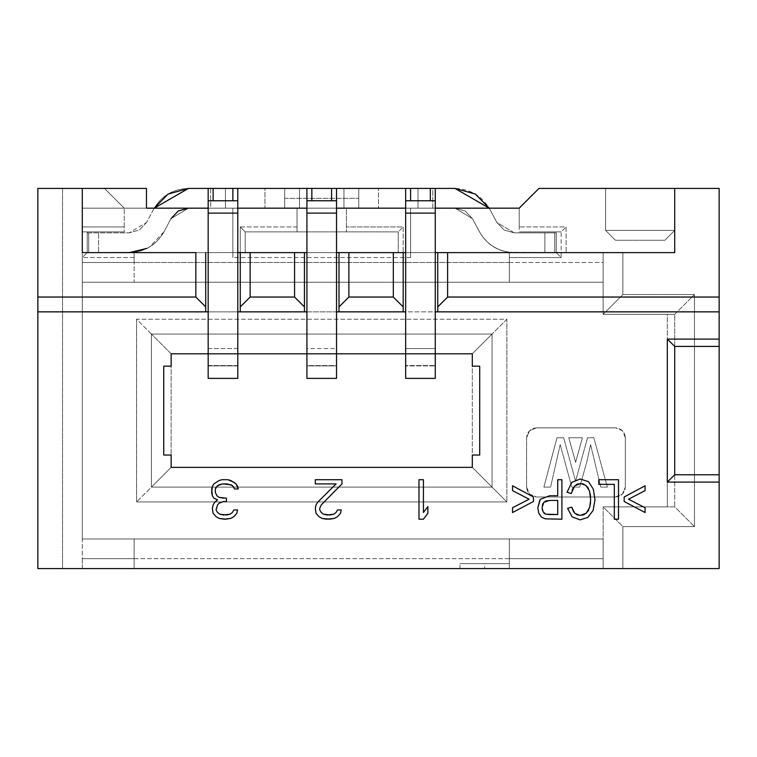 <?xml version="1.0" encoding="UTF-8"?>
<svg xmlns="http://www.w3.org/2000/svg" width="757" height="757" viewBox="0 0 757 757"><rect width="100%" height="100%" fill="white"/><g stroke="black" fill="none" stroke-linecap="round" stroke-linejoin="round"><path stroke-width="0.57" stroke-dasharray="3.79 2.84" d="M134.121 262.48L134.121 252.611L87.216 252.611L87.216 231.869L124.243 231.869L124.243 208.175L232.863 208.175L232.863 257.541L410.587 257.541L410.587 208.175L519.207 208.175L519.207 231.869L556.234 231.869L556.234 252.611L509.329 252.611L509.329 262.48L134.121 262.48L509.329 262.48L509.329 282.229L134.121 282.229L134.121 252.611L134.121 262.48L82.286 262.48L82.286 257.541L134.121 257.541L134.121 282.229L509.329 282.229L509.329 262.48L509.329 282.229L603.13 282.229L603.13 314.316L667.314 314.316L667.314 506.859L603.13 506.859L603.13 538.956L134.121 538.956L134.121 568.573L719.15 568.573L603.13 568.573L603.13 538.956L82.286 538.956L82.286 226.939L82.286 231.869L87.216 231.869L87.216 252.611L134.121 252.611L134.121 257.541L82.286 257.541L87.216 252.611L82.286 257.541L82.286 231.869L124.243 231.869L82.286 231.869L82.286 538.956L603.13 538.956L603.13 506.859L603.13 568.573L509.329 568.573L509.329 538.956L603.13 538.956L603.13 558.694L509.329 558.694L603.13 558.694L603.13 568.573L603.13 506.859L622.879 526.607L622.879 568.573L622.879 526.607L694.462 526.607L694.462 294.568L622.879 294.568L622.879 252.611L674.714 252.611L674.714 188.427L719.15 188.427L719.15 568.573L719.15 188.427L674.714 188.427L674.714 252.611L622.879 252.611L622.879 294.568L694.462 294.568L694.462 526.607L622.879 526.607L603.13 506.859L667.314 506.859L667.314 339.089L719.15 339.089L667.314 339.089L667.314 314.316L603.13 314.316L622.879 294.568L603.13 314.316L603.13 252.611L674.714 252.611L566.104 252.611L566.104 226.939L519.207 226.939L519.207 208.175L538.956 188.427L674.714 188.427L538.956 188.427L519.207 208.175L519.207 226.939L566.104 226.939L566.104 252.611L561.164 252.611L561.164 231.869L566.104 226.939L561.164 231.869L561.164 257.541L556.234 252.611L556.234 231.869L561.164 231.869L519.207 231.869L561.164 231.869L519.207 231.869L519.207 208.175L124.243 208.175L124.243 226.939L82.286 226.939L82.286 568.573L134.121 568.573L82.286 568.573L82.286 558.694L134.121 558.694L82.286 558.694L82.286 282.229L603.13 282.229L82.286 282.229L134.121 282.229L82.286 282.229L82.286 262.48L134.121 262.48M37.85 568.573L82.286 568.573L37.85 568.573L37.85 188.427L37.85 568.573M615.469 496.989C621.431 496.355 624.724 493.072 625.348 487.111L625.348 437.745C624.724 431.793 621.431 428.5 615.469 427.866L536.486 427.866C530.525 428.5 527.241 431.793 526.607 437.745L526.607 487.111C527.241 493.072 530.525 496.355 536.486 496.989L615.469 496.989L536.486 496.989L615.469 496.989L622.453 494.094L625.348 487.111L622.453 494.094L615.469 496.989L536.486 496.989C530.525 496.355 527.241 493.072 526.607 487.111L526.607 437.745C527.241 431.793 530.525 428.5 536.486 427.866L615.469 427.866C621.431 428.5 624.724 431.793 625.348 437.745L625.348 487.111C624.724 493.072 621.431 496.355 615.469 496.989M136.591 501.919L506.859 501.919L506.859 319.255L136.591 319.255L136.591 501.919L136.591 319.255L151.4 334.064L492.05 334.064L472.302 353.812L472.302 366.161L479.711 366.161L479.711 455.023L472.302 455.023L472.302 467.362L171.148 467.362L171.148 455.023L163.739 455.023L163.739 366.161L171.148 366.161L171.148 353.812L208.175 353.812L208.175 311.856L237.793 311.856L237.793 353.812L306.916 353.812L306.916 311.856L336.534 311.856L336.534 353.812L405.657 353.812L405.657 311.856L719.15 311.856L435.275 311.856L435.275 353.812L472.302 353.812L171.148 353.812L151.4 334.064L171.148 353.812L171.148 467.362L151.4 487.111L151.4 334.064L492.05 334.064L492.05 487.111L151.4 487.111L171.148 467.362L472.302 467.362L492.05 487.111L151.4 487.111L492.05 487.111L492.05 334.064L151.4 334.064L151.4 487.111L151.4 334.064L151.4 487.111L136.591 501.919L151.4 487.111L492.05 487.111L492.05 334.064L151.4 334.064L136.591 319.255L506.859 319.255L492.05 334.064L506.859 319.255L506.859 501.919L492.05 487.111L506.859 501.919L136.591 501.919M509.329 538.956L509.329 568.573L509.329 538.956L509.329 558.694L134.121 558.694L134.121 538.956L509.329 538.956M134.121 558.694L134.121 538.956L134.121 568.573L134.121 558.694L509.329 558.694L509.329 563.634L459.963 563.634L459.963 568.573L134.121 568.573L134.121 558.694M509.329 563.634L459.963 563.634L509.329 563.634L509.329 568.573L459.963 568.573L459.963 563.634L484.641 563.634L484.641 568.573L484.641 563.634L509.329 563.634M719.15 482.095L667.314 482.095L719.15 482.095M674.714 474.771L674.714 506.859L603.13 506.859L674.714 506.859L694.462 526.607L674.714 506.859L674.714 314.316L694.462 294.568L674.714 314.316L603.13 314.316L603.13 252.611L603.13 314.316L674.714 314.316L667.314 314.316L674.714 314.316L674.714 474.771M605.6 188.427L674.714 188.427L605.6 188.427L605.6 230.393L605.6 188.427L674.714 188.427L674.714 230.393L605.6 230.393L605.6 188.427L605.6 230.393L674.714 230.393L674.714 188.427L674.714 230.393L674.714 188.427L605.6 188.427M615.469 240.262L664.845 240.262L674.714 230.393L605.6 230.393L615.469 240.262L605.6 230.393L615.469 240.262L664.845 240.262L615.469 240.262L605.6 230.393L674.714 230.393L664.845 240.262L674.714 230.393L664.845 240.262L615.469 240.262M674.714 188.427L674.714 252.611L674.714 188.427L674.714 252.611L82.286 252.611L674.714 252.611L674.714 188.427M437.745 252.611L437.745 311.856L437.745 252.611M208.175 252.611L237.793 252.611L208.175 252.611M306.916 252.611L336.534 252.611L306.916 252.611M405.657 252.611L435.275 252.611L405.657 252.611M205.705 311.856L205.705 252.611L205.705 311.856M240.262 311.856L240.262 252.611L240.262 311.856M304.446 311.856L304.446 252.611L304.446 311.856M339.004 311.856L339.004 252.611L339.004 311.856M403.188 311.856L403.188 252.611L403.188 311.856M557.72 500.424L549.554 500.424L543.8 502.307L542.097 507.616L543.11 511.846L545.74 514.173L557.72 514.542L557.72 500.424M306.916 311.856L237.793 311.856L306.916 311.856L306.916 348.561L336.534 348.561L336.534 311.856L405.657 311.856L306.916 311.856L306.916 353.812L336.534 353.812L306.916 353.812L306.916 188.427L336.534 188.427L306.916 188.427L306.916 213.114L336.534 213.114L306.916 213.114L306.916 365.565L336.534 365.565L336.534 348.561L306.916 348.561L306.916 365.565L306.916 311.856M232.863 188.427L208.175 188.427L208.175 353.812L237.793 353.812L237.793 213.114L208.175 213.114L237.793 213.114L237.793 353.812L208.175 353.812L208.175 365.565L208.175 348.561L208.175 365.565L237.793 365.565L237.793 348.561L208.175 348.561L208.175 311.856L37.85 311.856L208.175 311.856L208.175 348.561L237.793 348.561L237.793 311.856L208.175 311.856L208.175 353.812L208.175 188.427L222.984 188.427M624.165 496.98L645.096 485.795L645.096 490.621L628.518 499.213L645.096 507.729L645.096 512.546L624.165 501.503L624.165 496.98L624.165 501.503L645.096 512.546L645.096 507.729L628.518 499.213L645.096 490.621L645.096 485.795L624.165 496.98M598.759 479.711L618.497 479.711L618.497 519.207L614.315 519.207L614.315 484.366L598.759 484.366L598.759 479.711L598.759 484.366L614.315 484.366L614.315 519.207L618.497 519.207L618.497 479.711L598.759 479.711M571.705 507.162L567.589 508.373L572.103 516.851L580.07 519.879L587.744 517.476L593.11 510.502L594.983 499.752L593.327 489.164L588.454 481.622L580.136 479.03L571.79 482.398L567.05 492.239L571.232 493.555L567.05 492.239L571.79 482.398L580.136 479.03L588.454 481.622L593.327 489.164L594.983 499.752L593.11 510.502L587.744 517.476L580.07 519.879L572.103 516.851L567.589 508.373L571.705 507.162L574.904 513.426L580.155 515.403L586.259 513.218L589.694 507.351L590.678 499.781L589.514 490.971L585.852 485.36L580.477 483.505L574.535 486.041L571.232 493.555L572.074 490.243M549.62 495.769L540.356 499.251L537.782 507.777L538.757 513.161L541.283 516.965L545.172 518.829L549.979 519.207L561.902 519.207L561.902 479.711L561.902 519.207L545.172 518.829L541.283 516.965L538.757 513.17L537.782 507.777L540.356 499.251L549.62 495.769L557.72 495.769L557.72 479.711L561.902 479.711L557.72 479.711L557.72 495.769M533.448 496.98L533.448 501.503L512.527 512.546L512.527 507.729L529.124 499.213L512.527 490.621L512.527 485.795L533.448 496.98L512.527 485.795L512.527 490.621L529.124 499.213L512.527 507.729L512.527 512.546L533.448 501.503L533.448 496.98M418.981 479.711L423.428 479.711L423.428 512.48L427.866 506.594L427.866 513.322L423.428 519.207L418.981 519.207L418.981 479.711L418.981 519.207L423.428 519.207L427.866 513.322L427.866 506.594L423.428 512.48L423.428 479.711L418.981 479.711M321.233 504.919L341.965 483.912L321.233 504.919L319.747 508.278L319.747 509.963L321.233 512.48L323.457 514.164L327.156 515.006L333.818 514.164L336.042 512.48L337.527 509.963L341.227 509.963L340.489 513.322L337.527 516.681L334.566 518.365L326.418 519.207L321.971 518.365L319.009 516.681L316.048 513.322L315.309 509.963L316.048 504.919L317.533 502.393L336.042 483.912L315.309 483.912L315.309 479.711L341.965 479.711L341.965 483.912L341.965 479.711L315.309 479.711L315.309 483.912L336.042 483.912L317.533 502.393L316.048 504.919L315.309 508.278L316.048 513.322L319.009 516.681L321.971 518.365L329.38 519.207L334.566 518.365L337.527 516.681L340.489 513.322L341.227 509.963L337.527 509.963L336.042 512.48M233.847 487.271L234.585 488.956L238.294 488.956L236.07 483.912L230.885 480.544L227.923 479.711L222 479.711L219.038 480.544L213.853 483.912L219.038 480.544L222 479.711L227.923 479.711L233.847 482.228L236.07 483.912L237.547 486.429L238.294 488.956L234.585 488.956L232.371 485.587L230.885 484.745L222.738 483.912L217.552 485.587L215.338 488.956L215.338 492.315L216.814 495.674L219.038 497.358L226.438 498.191L226.438 501.56L223.476 501.56L219.038 503.235L217.552 504.919L216.076 508.278L216.076 509.963L217.552 512.48L219.776 514.164L226.438 515.006L230.147 514.164L232.371 512.48L233.847 509.963L237.547 509.963L236.809 513.322L233.847 516.681L230.885 518.365L225.7 519.207L219.038 518.365L216.076 516.681L213.114 513.322L212.367 509.963L213.114 504.919L214.591 502.393L217.552 499.875L213.853 498.191L212.367 495.674L211.629 488.956L213.853 483.912L211.629 488.956L212.367 495.674L213.853 498.191L217.552 499.875L214.591 502.393L213.114 504.919L212.367 508.278L213.114 513.322L216.076 516.681L219.038 518.365L224.223 519.207L230.885 518.365L233.847 516.681L236.809 513.322L237.547 509.963L233.847 509.963L232.371 512.48M573.2 487.792L574.535 486.041M576.399 514.505L573.721 512.006M582.559 515.139L578.093 515.167M586.249 513.227L584.536 514.41M590.261 504.768L588.804 509.783M587.659 511.704L586.259 513.218M590.678 499.79L590.555 502.468M588.501 488.511L590.129 493.46M590.526 496.374L590.678 499.781M584.101 484.3L587.271 486.704M578.234 483.799L582.341 483.704M574.544 486.022L576.314 484.612M542.92 503.604L545.031 501.352M546.885 500.68L549.554 500.424M542.22 509.272L542.324 505.326M543.904 512.962L542.57 510.653M545.74 514.173L544.775 513.71M557.72 514.542L549.639 514.542M223.476 501.56L226.438 501.56L226.438 498.191L223.476 498.191M237.793 365.905L208.175 365.905L237.793 365.905L237.793 378.377L237.793 311.856L237.793 365.565L208.175 365.565L208.175 353.812L171.148 353.812L171.148 366.161L163.739 366.161L163.739 455.023L171.148 455.023L171.148 467.362L472.302 467.362L472.302 353.812L492.05 334.064L492.05 487.111L472.302 467.362L472.302 455.023L479.711 455.023L479.711 366.161L472.302 366.161L472.302 353.812L405.657 353.812L435.275 353.812L435.275 311.856L405.657 311.856L405.657 348.561L435.275 348.561L435.275 311.856L435.275 348.561L405.657 348.561L405.657 365.565L435.275 365.565L435.275 213.114L435.275 365.565L405.657 365.565L405.657 213.114L435.275 213.114L405.657 213.114L405.657 188.427L435.275 188.427L405.657 188.427L405.657 378.377L405.657 365.905L435.275 365.905L405.657 365.905M37.85 188.427L62.538 188.427L62.538 568.573L62.538 188.427L82.286 188.427L82.286 226.939L82.286 188.427L104.494 188.427L124.243 208.175L124.243 231.869L124.243 208.175L104.494 188.427L124.243 208.175L104.494 188.427L82.286 188.427L146.461 188.427L37.85 188.427M82.286 188.427L82.286 208.175L82.286 188.427L82.286 208.175L146.461 208.175L146.461 188.427L82.286 188.427L82.286 252.611L82.286 188.427L146.461 188.427L146.461 208.175L146.461 188.427L146.461 208.175L82.286 208.175L146.461 208.175L146.461 188.427L146.461 208.175L82.286 208.175L82.286 188.427M208.175 208.175L237.793 208.175L208.175 208.175M306.916 208.175L336.534 208.175L306.916 208.175M405.657 208.175L435.275 208.175L405.657 208.175M410.587 208.175L410.587 257.541L410.587 208.175L410.587 252.611L403.188 252.611L403.188 226.939L346.413 226.939L346.413 208.175L410.587 208.175M240.262 252.611L410.587 252.611L232.863 252.611L240.262 252.611L232.863 252.611L232.863 208.175L297.037 208.175L297.037 226.939L240.262 226.939L240.262 252.611L240.262 226.939L245.202 231.869L297.037 231.869L297.037 208.175L297.037 231.869L321.725 231.869L245.202 231.869L245.202 252.611L245.202 231.869L398.248 231.869L398.248 252.611L245.202 252.611L245.202 231.869L245.202 252.611L240.262 252.611M398.248 231.869L398.248 252.611L398.248 231.869L321.725 231.869L398.248 231.869L346.413 231.869L346.413 208.175L346.413 231.869L297.037 231.869L297.037 208.175L346.413 208.175L346.413 231.869L346.413 226.939L403.188 226.939L398.248 231.869L403.188 226.939L403.188 252.611L398.248 252.611L398.248 231.869M297.037 231.869L245.202 231.869L240.262 226.939L297.037 226.939L297.037 231.869M232.863 208.175L232.863 257.541L232.863 208.175M410.587 257.541L232.863 257.541L232.863 252.611L410.587 252.611L410.587 257.541M124.243 231.869L82.286 231.869L82.286 226.939L124.243 226.939L124.243 231.869M509.329 252.611L509.329 262.48L509.329 252.611L556.234 252.611L561.164 257.541L561.164 252.611L603.13 252.611L561.164 252.611L603.13 252.611L603.13 262.48L509.329 262.48L509.329 257.541L561.164 257.541L509.329 257.541L509.329 252.611L556.234 252.611L556.234 231.869L556.234 252.611L556.234 232.863L556.234 252.611L509.329 252.611M509.329 262.48L603.13 262.48L603.13 282.229L509.329 282.229L509.329 262.48M556.991 437.745L543.886 487.111L550.585 487.111L560.189 444.643L571.809 487.111L579.682 487.111L586.76 462.13L590.592 444.643L600.803 487.111L607.369 487.111L593.829 437.745L587.536 437.745L575.575 481.149L563.653 437.745L556.991 437.745L563.653 437.745L556.991 437.745L543.886 487.111L556.991 437.745L563.653 437.745L575.575 481.149L587.536 437.745L593.829 437.745L607.369 487.111L600.803 487.111L590.592 444.643L586.76 462.13L579.682 487.111L571.809 487.111L560.189 444.643L550.585 487.111L543.886 487.111L550.585 487.111L560.189 444.652L571.809 487.111L579.682 487.111L586.76 462.13L590.592 444.643L600.803 487.111L607.369 487.111L593.829 437.745L587.536 437.745L575.575 481.149L563.653 437.745L575.575 481.149L587.536 437.745L593.829 437.745L607.369 487.111L600.803 487.111L590.592 444.643L586.76 462.13L579.682 487.111L571.809 487.111L560.189 444.643L550.585 487.111L543.886 487.111L556.991 437.745M575.613 462.3L582.407 437.745L568.781 437.745L575.613 462.3L568.781 437.745L582.407 437.745L575.613 462.3L568.781 437.745L575.613 462.3L582.407 437.745L575.613 462.3M582.407 437.745L568.781 437.745L582.407 437.745M625.348 487.111L625.348 437.745L625.348 487.111M625.348 437.745L622.453 430.761L615.469 427.866L622.453 430.761L625.348 437.745M536.486 427.866L615.469 427.866L536.486 427.866L529.503 430.761L526.607 437.745L529.503 430.761L536.486 427.866M526.607 487.111L526.607 437.745L526.607 487.111L529.503 494.094L536.486 496.989L529.503 494.094L526.607 487.111M134.046 252.308L88.701 252.611L88.701 232.863L88.701 252.611L87.216 252.611L87.216 232.863L88.701 232.863L87.216 232.863L87.216 252.611L88.701 252.611L88.701 232.863L88.701 252.611L87.216 252.611L87.216 232.863L129.182 232.863L88.701 232.863L88.701 252.611L88.701 232.863L88.701 252.611L88.701 232.863L98.571 232.863L98.571 252.611L98.571 232.863L129.182 232.863L146.612 222.407L154.22 208.175L146.612 222.407L129.182 232.863L87.216 232.863L87.216 252.611L134.121 252.611L87.216 252.611L87.216 231.869L87.216 252.611L134.121 252.299C147.568 250.141 157.532 243.271 164.032 231.699C157.201 243.631 147.227 250.491 134.121 252.299M146.896 248.419L149.507 246.981L164.032 231.699L171.006 218.631L188.427 208.175L455.023 208.175L472.444 218.631L479.418 231.699C485.918 243.271 495.882 250.141 509.329 252.299L544.879 252.611L544.879 232.863L514.268 232.863L496.838 222.407L489.23 208.175L496.838 222.407L504.105 230.043L514.268 232.863L556.234 232.863L514.268 232.863L504.105 230.043L496.838 222.407L489.874 209.339L477.222 195.259L473.399 192.959L455.023 188.427L264.95 188.427L264.95 208.175L188.427 208.175L171.006 218.631L164.032 231.699C156.235 245.031 144.615 252.005 129.182 252.611L88.701 252.611L129.182 252.611M554.749 232.863L554.749 252.611L556.234 252.611L556.234 232.863L554.749 232.863L556.234 232.863L556.234 252.611L554.749 252.611L554.749 232.863L554.749 252.611L556.234 252.611L556.234 232.863L554.749 232.863L554.749 252.611L554.749 232.863L544.879 232.863L544.879 252.611L554.749 252.611L554.749 232.863M509.329 252.299C496.223 250.491 486.249 243.631 479.418 231.699C487.139 245.164 498.749 252.138 514.268 252.611L509.404 252.308M153.576 209.339C161.373 195.997 172.993 189.032 188.427 188.427L264.95 188.427L188.427 188.427C172.908 188.9 161.298 195.864 153.576 209.339L146.612 222.407L153.576 209.339M210.645 188.427L299.507 188.427L210.645 188.427L210.645 208.175L455.023 208.175L188.427 208.175L299.507 208.175L225.454 208.175L225.454 188.427L210.645 188.427L225.454 188.427L225.454 208.175L284.698 208.175L264.95 208.175L264.95 188.427L264.95 208.175L264.95 188.427L455.023 188.427C470.457 189.032 482.077 195.997 489.874 209.339L496.838 222.407L514.268 232.863L556.234 232.863L556.234 252.611L556.234 232.863L556.234 252.611L514.268 252.611C498.835 252.005 487.215 245.031 479.418 231.699L472.444 218.631L465.186 210.985L455.023 208.175L465.186 210.985L472.444 218.631L479.418 231.699L472.444 218.631L455.023 208.175L378.5 208.175L378.5 188.427L378.5 208.175L378.5 188.427L378.5 208.175L432.805 208.175L358.752 208.175L358.752 188.427L358.752 198.306L284.698 198.306L284.698 188.427L284.698 208.175L284.698 188.427L225.454 188.427L284.698 188.427L284.698 208.175L299.507 208.175L299.507 188.427L284.698 188.427L299.507 188.427L299.507 208.175L299.507 188.427L299.507 208.175L284.698 208.175L284.698 188.427L284.698 208.175L225.454 208.175L225.454 188.427L225.454 208.175L210.645 208.175L210.645 188.427M432.805 188.427L417.996 188.427L432.805 188.427L432.805 208.175L417.996 208.175L417.996 188.427L432.805 188.427L417.996 188.427L417.996 208.175L358.752 208.175L358.752 188.427L417.996 188.427L358.752 188.427L358.752 208.175L343.943 208.175L343.943 188.427L358.752 188.427L343.943 188.427L343.943 208.175L343.943 188.427L343.943 208.175L358.752 208.175L358.752 188.427L358.752 208.175L417.996 208.175L417.996 188.427L417.996 208.175L432.805 208.175L432.805 188.427M146.612 222.407L139.345 230.043L129.182 232.863L139.345 230.043L146.612 222.407M171.006 218.631L178.264 210.985L188.427 208.175M88.701 232.863L88.701 252.611L88.701 232.863M514.268 252.611L556.234 252.611L514.268 252.611M284.698 188.427L284.698 208.175L284.698 188.427M284.698 198.306L358.752 198.306L358.752 208.175L284.698 208.175L284.698 198.306M358.752 198.306L358.752 188.427L358.752 198.306M405.657 200.766L435.275 200.766M237.793 188.427L208.175 188.427L237.793 188.427L237.793 213.114M208.175 200.766L237.793 200.766M336.534 365.905L336.534 378.377L336.534 365.905L306.916 365.905L306.916 378.377L306.916 365.905L336.534 365.905L336.534 213.114L336.534 365.565L306.916 365.565L306.916 353.812L306.916 365.905M306.916 200.766L336.534 200.766M435.275 365.905L435.275 353.812M435.275 213.114L435.275 188.427M208.175 353.812L208.175 365.905M336.534 213.114L336.534 188.427M405.657 353.812L336.534 353.812M306.916 353.812L237.793 353.812M171.148 467.362L171.148 353.812L472.302 353.812L472.302 467.362L171.148 467.362M299.507 188.427L299.507 208.175M343.943 188.427L343.943 208.175"/><path stroke-width="1.14" d="M719.15 568.573L37.85 568.573L719.15 568.573L719.15 482.095L719.15 568.573M719.15 346.413L719.15 482.095L719.15 474.771L674.714 474.771L667.314 482.095L719.15 482.095L667.314 482.095L674.714 474.771L674.714 346.413L719.15 346.413L719.15 339.089L719.15 346.413L674.714 346.413L667.314 339.089L674.714 346.413L674.714 474.771L719.15 474.771L719.15 346.413M719.15 188.427L719.15 339.089L667.314 339.089L667.314 482.095L667.314 339.089L719.15 339.089L719.15 311.856L437.745 311.856L437.745 306.916L447.614 297.037L719.15 297.037L719.15 188.427L674.714 188.427L719.15 188.427M519.207 208.175L538.956 188.427L674.714 188.427L674.714 252.611L447.614 252.611L447.614 297.037L447.614 252.611L437.745 252.611L437.745 306.916L437.745 252.611L674.714 252.611L674.714 188.427L538.956 188.427L519.207 208.175L435.275 208.175L519.207 208.175M195.836 252.611L82.286 252.611L195.836 252.611L195.836 297.037L195.836 252.611M237.793 252.611L306.916 252.611L237.793 252.611M336.534 252.611L405.657 252.611L336.534 252.611M435.275 252.611L437.745 252.611L435.275 252.611M82.286 252.611L82.286 188.427L37.85 188.427L37.85 297.037L195.836 297.037L205.705 306.916L205.705 252.611L205.705 311.856L208.175 311.856L37.85 311.856L37.85 568.573L37.85 311.856L205.705 311.856L205.705 306.916L195.836 297.037L37.85 297.037L37.85 311.856L37.85 188.427L146.461 188.427L82.286 188.427L82.286 252.611M237.793 311.856L240.262 311.856L240.262 252.611L240.262 306.916L250.141 297.037L250.141 252.611L250.141 297.037L294.568 297.037L294.568 252.611L294.568 297.037L304.446 306.916L304.446 252.611L304.446 311.856L306.916 311.856L237.793 311.856M336.534 311.856L339.004 311.856L339.004 252.611L339.004 306.916L348.882 297.037L348.882 252.611L348.882 297.037L393.309 297.037L393.309 252.611L393.309 297.037L403.188 306.916L403.188 252.611L403.188 311.856L405.657 311.856L336.534 311.856M435.275 311.856L437.745 311.856L435.275 311.856M545.74 514.173L543.11 511.846L542.097 507.616L543.8 502.307L549.554 500.424L557.72 500.424L557.72 514.542L545.74 514.173L549.639 514.542L545.74 514.173L543.11 511.846L542.097 507.616L543.8 502.307L549.554 500.424L557.72 500.424L557.72 514.542L557.72 500.424L549.554 500.424M539.911 499.894L537.782 507.777L538.757 513.17L541.283 516.965L545.172 518.829L561.902 519.207L561.902 479.711L557.72 479.711L557.72 495.769L549.62 495.769L540.356 499.251L549.62 495.769L557.72 495.769L549.62 495.769M624.165 501.503L624.165 496.98L645.096 485.795L645.096 490.621L628.518 499.213L645.096 507.729L645.096 512.546L624.165 501.503L645.096 512.546L645.096 507.729L628.518 499.213L645.096 490.621L645.096 485.795L624.165 496.98L624.165 501.503M598.759 479.711L598.759 484.366L614.315 484.366L614.315 519.207L618.497 519.207L618.497 479.711L598.759 479.711L618.497 479.711L618.497 519.207L614.315 519.207L614.315 484.366L598.759 484.366L598.759 479.711M586.259 513.218L589.694 507.351L590.678 499.781L589.514 490.971L585.852 485.36L580.477 483.505L574.535 486.041L580.477 483.505L585.852 485.36L589.514 490.971L590.678 499.781L589.694 507.351L586.259 513.218L580.155 515.403L574.904 513.426L571.705 507.162L567.589 508.373L572.103 516.851L580.07 519.879L587.744 517.476L593.11 510.502L594.983 499.752L593.327 489.164L588.454 481.622L580.136 479.03L571.79 482.398L567.05 492.239L571.232 493.555L574.535 486.041L571.232 493.555L567.05 492.239L571.79 482.398L580.136 479.03L588.454 481.622L593.327 489.164L594.983 499.752L593.11 510.502L587.744 517.476L580.07 519.879L572.103 516.851L567.589 508.373L571.705 507.162L574.904 513.426L580.155 515.403L586.249 513.227M512.527 485.795L512.527 490.621L529.124 499.213L512.527 507.729L512.527 512.546L533.448 501.503L533.448 496.98L512.527 485.795L533.448 496.98L533.448 501.503L512.527 512.546L512.527 507.729L529.124 499.213L512.527 490.621L512.527 485.795M418.981 519.207L423.428 519.207L427.866 513.322L427.866 506.594L423.428 512.48L423.428 479.711L418.981 479.711L418.981 519.207L418.981 479.711L423.428 479.711L423.428 512.48L427.866 506.594L427.866 513.322L423.428 519.207L418.981 519.207M336.042 512.48L333.818 514.164L330.118 515.006L323.457 514.164L321.233 512.48L319.747 509.963L319.747 508.278L319.747 509.963L321.233 512.48L323.457 514.164L327.156 515.006L333.818 514.164L336.042 512.48L337.527 509.963L341.227 509.963L340.489 513.322L337.527 516.681L334.566 518.365L329.38 519.207L321.971 518.365L319.009 516.681L316.048 513.322L315.309 508.278L316.048 504.919L317.533 502.393L336.042 483.912L315.309 483.912L315.309 479.711L341.965 479.711L315.309 479.711L315.309 483.912L336.042 483.912L317.533 502.393L316.048 504.919L315.309 508.278L316.048 513.322L319.009 516.681L321.971 518.365L326.418 519.207L334.566 518.365L337.527 516.681L340.489 513.322L341.227 509.963L337.527 509.963L336.042 512.48L333.818 514.164L330.118 515.006L323.457 514.164L321.233 512.48L319.747 509.963L319.747 508.278L321.233 504.919L341.965 483.912L341.965 479.711L341.965 483.912L321.233 504.919L319.747 508.278L321.233 504.919M223.476 498.191L219.038 497.358L216.814 495.674L215.338 492.315L215.338 488.956L216.076 487.271L219.038 484.745L222.738 483.912L227.185 483.912L232.371 485.587L227.185 483.912L222.738 483.912L219.038 484.745L216.076 487.271L215.338 488.956L215.338 492.315L216.814 495.674L219.038 497.358L226.438 498.191L226.438 501.56L223.476 501.56L219.038 503.235L217.552 504.919L216.076 509.963L217.552 512.48L219.776 514.164L223.476 515.006L230.147 514.164L232.371 512.48L233.847 509.963L237.547 509.963L236.809 513.322L233.847 516.681L230.885 518.365L225.7 519.207L219.038 518.365L216.076 516.681L213.114 513.322L212.367 508.278L213.114 504.919L214.591 502.393L217.552 499.875L213.853 498.191L212.367 495.674L211.629 492.315L212.367 486.429L211.629 488.956L212.367 495.674L213.853 498.191L217.552 499.875L214.591 502.393L213.114 504.919L212.367 508.278L213.114 513.322L216.076 516.681L219.038 518.365L224.223 519.207L230.885 518.365L233.847 516.681L236.809 513.322L237.547 509.963L233.847 509.963L232.371 512.48L230.147 514.164L226.438 515.006L219.776 514.164L217.552 512.48L216.076 509.963L217.552 504.919L219.038 503.235L223.476 501.56L226.438 501.56L226.438 498.191L219.038 497.358L216.814 495.674L215.338 492.315L215.338 488.956L217.552 485.587L222.738 483.912L230.885 484.745L232.371 485.587L234.585 488.956L238.294 488.956L237.547 486.429L236.07 483.912L233.847 482.228L227.923 479.711L222 479.711L219.038 480.544L213.853 483.912L212.367 486.429L213.853 483.912L219.038 480.544L222 479.711L227.923 479.711L230.885 480.544L236.07 483.912L238.294 488.956L234.585 488.956L232.371 485.587L233.847 487.271M572.074 490.243L573.2 487.792M573.721 512.006L571.705 507.162M578.093 515.167L576.399 514.505M584.536 514.41L582.559 515.139M588.804 509.783L587.659 511.704M590.555 502.468L590.261 504.768M590.129 493.46L590.526 496.374M587.271 486.704L588.501 488.511M582.341 483.704L584.101 484.3M576.314 484.612L578.234 483.799M557.72 495.769L557.72 479.711L561.902 479.711L561.902 519.207L545.172 518.829L541.283 516.965L538.757 513.17L537.782 507.777L540.356 499.242M545.031 501.352L546.885 500.68M542.324 505.326L542.92 503.604M542.57 510.653L542.22 509.272M544.775 513.71L543.904 512.962M549.639 514.542L557.72 514.542M232.371 512.48L230.147 514.164L226.438 515.006L219.776 514.164L217.552 512.48L216.076 509.963L217.552 504.919L219.038 503.235L223.476 501.56M405.657 365.905L405.657 188.427L405.657 200.766L410.587 200.766L410.587 188.427L410.587 200.766L430.336 200.766L430.336 188.427L430.336 200.766L435.275 200.766L435.275 188.427L321.725 188.427L435.275 188.427L435.275 353.812L405.657 353.812L405.657 378.377L435.275 378.377L435.275 213.114L405.657 213.114L435.275 213.114L435.275 200.766L405.657 200.766L405.657 353.812L472.302 353.812L472.302 366.161L479.711 366.161L479.711 455.023L472.302 455.023L472.302 467.362L171.148 467.362L171.148 455.023L163.739 455.023L163.739 366.161L171.148 366.161L171.148 353.812L208.175 353.812L208.175 378.377L237.793 378.377L237.793 365.905M146.461 208.175L208.175 208.175L146.461 208.175L146.461 188.427L146.461 208.175M237.793 208.175L306.916 208.175L237.793 208.175M336.534 208.175L405.657 208.175L336.534 208.175M240.262 311.856L304.446 311.856L304.446 306.916L294.568 297.037L250.141 297.037L240.262 306.916L240.262 311.856M339.004 311.856L403.188 311.856L403.188 306.916L393.309 297.037L348.882 297.037L339.004 306.916L339.004 311.856M437.745 311.856L719.15 311.856L719.15 297.037L447.614 297.037L437.745 306.916L437.745 311.856M129.182 252.611L146.896 248.419M455.023 188.427L420.466 188.427L455.023 188.427L475.339 194.057L489.23 208.175L455.023 188.427M222.984 188.427L306.916 188.427L232.863 188.427L237.793 188.427L237.793 213.114L208.175 213.114L208.175 353.812L237.793 353.812L208.175 353.812L208.175 213.114L237.793 213.114L237.793 200.766L208.175 200.766L208.175 213.114L208.175 200.766L213.114 200.766L213.114 188.427L232.863 188.427L188.427 188.427L154.22 208.175L168.111 194.057L188.427 188.427L213.114 188.427L213.114 200.766L232.863 200.766L232.863 188.427L232.863 200.766L237.793 200.766L237.793 188.427L232.863 188.427M188.427 208.175L178.264 210.985L171.006 218.631M208.175 365.905L208.175 353.812L171.148 353.812L171.148 366.161L163.739 366.161L163.739 455.023L171.148 455.023L171.148 467.362L472.302 467.362L472.302 455.023L479.711 455.023L479.711 366.161L472.302 366.161L472.302 353.812L435.275 353.812L435.275 365.905M306.916 365.905L306.916 353.812L237.793 353.812L237.793 213.114L237.793 378.377L208.175 378.377L208.175 353.812M208.175 188.427L208.175 200.766L208.175 188.427M435.275 353.812L435.275 378.377L405.657 378.377L405.657 353.812L336.534 353.812L336.534 378.377L306.916 378.377L306.916 188.427L306.916 200.766L311.846 200.766L306.916 200.766L306.916 213.114L336.534 213.114L336.534 353.812L336.534 200.766L311.846 200.766L311.846 188.427L306.916 188.427L336.534 188.427L336.534 213.114L306.916 213.114L306.916 353.812L336.534 353.812L306.916 353.812L306.916 378.377L336.534 378.377L336.534 365.905M331.594 200.766L336.534 200.766L336.534 188.427L331.594 188.427L331.594 200.766L331.594 188.427L311.846 188.427L311.846 200.766L331.594 200.766M435.275 188.427L435.275 213.114M237.793 188.427L237.793 213.114M336.534 188.427L336.534 213.114M237.793 353.812L306.916 353.812M336.534 353.812L405.657 353.812"/></g></svg>
